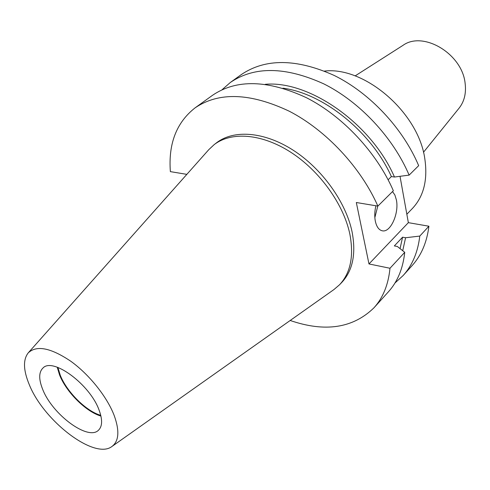 <?xml version="1.0" encoding="UTF-8"?>
<svg xmlns="http://www.w3.org/2000/svg" width="490" height="490" viewBox="0 0 490 490"><rect width="100%" height="100%" fill="white"/><g stroke="black" fill="none" stroke-linecap="round" stroke-linejoin="round"><path stroke-width="0.73" d="M423.452 152.298L459.124 108.112C464.336 101.454 466.333 93.198 465.126 83.343C462.26 53.863 423.225 30.588 402.982 45.356L355.115 75.913M375.904 205.763C374.617 211.214 374.421 216.329 375.316 221.106C376.577 226.87 378.935 230.104 382.396 230.821C390.567 232.713 399.246 213.279 396.386 199.914L394.891 195.02L392.527 191.572M374.85 217.585L377.79 206.076M324.454 71.075C364.774 66.248 418.785 112.908 424.861 159.085C427.85 180.008 423.679 196.49 412.341 208.538L406.841 214.24M100.762 415.349C86.136 411.22 66.732 391.902 60.203 375.095L57.918 367.451M100.934 416.071C85.946 411.729 66.205 392.018 59.535 374.862L57.22 367.206M99.096 410.13C102.582 419.569 102.422 426.22 98.613 430.085C88.359 441.257 52.399 414.595 42.71 389.421C38.624 379.266 38.728 372.112 43.028 367.959C52.951 357.124 90.087 384.589 99.096 410.13M29.204 384.46C23.3 370.171 22.969 359.648 28.218 352.892C36.566 345.003 50.758 347.784 70.787 361.246C89.352 374.599 107.2 397.004 114.268 415.704C119.701 430.955 118.923 441.214 111.947 446.476C94.564 460.11 43.579 420.904 29.204 384.46M28.218 352.892L208.771 149.677L214.124 144.666C231.194 131.394 261.599 133.507 290.582 152.114C319.535 170.692 343.533 204.085 349.823 233.975C354.031 256.043 350.589 272.985 339.497 284.8L333.923 289.566L111.947 446.476M214.124 144.666L216.592 142.762C233.681 129.483 264.067 131.541 292.996 150.081C321.899 168.597 345.824 201.911 352.059 231.758C356.23 253.796 352.763 270.731 341.659 282.559L339.497 284.8M373.968 307.8C383.039 297.779 388.374 284.598 389.985 268.263L404.734 252.326C402.97 268.581 397.525 281.75 388.399 291.832L373.968 307.8C352.971 328.233 325.041 332.459 290.184 320.478M404.734 252.326L397.365 246.495L394.34 245.919L402.578 237.197L400.06 248.62M402.578 237.197L405.585 237.748L402.719 250.727M405.585 237.748L419.789 236.07C417.866 252.228 412.317 265.378 403.141 275.527L394.983 282.993M419.789 236.07L428.909 226.221C426.9 242.317 421.29 255.455 412.084 265.629L403.141 275.527M186.837 174.36L170.367 171.629C168.26 143.711 176.498 122.451 195.087 107.855C218.926 91.697 250.347 92.837 289.357 111.267C326.12 130.267 360.805 167.366 377.876 206.094L393.354 190.751C376.798 152.531 342.755 116.148 306.409 97.694C267.816 79.821 236.529 79.019 212.55 95.281L195.087 107.855M389.985 268.263L368.976 263.951L356.322 202.511L377.876 206.094M282.932 88.188C323.296 93.376 371.267 131.828 391.394 176.578L388.117 179.763M265.249 84.305C309.233 80.293 371.144 123.382 394.481 177.025L391.394 176.578M222.068 89.719L230.392 82.436C254.494 66.083 285.627 66.554 323.78 83.864C359.691 101.767 393.09 137.427 409.126 175.12L394.481 177.025M400.018 176.308L408.354 222.656L368.976 263.951M428.909 226.221L408.354 222.656M230.392 82.436L241.221 74.645C265.39 58.237 296.413 58.518 334.296 75.491C369.938 93.069 402.945 128.282 418.668 165.657L409.126 175.12"/></g></svg>
